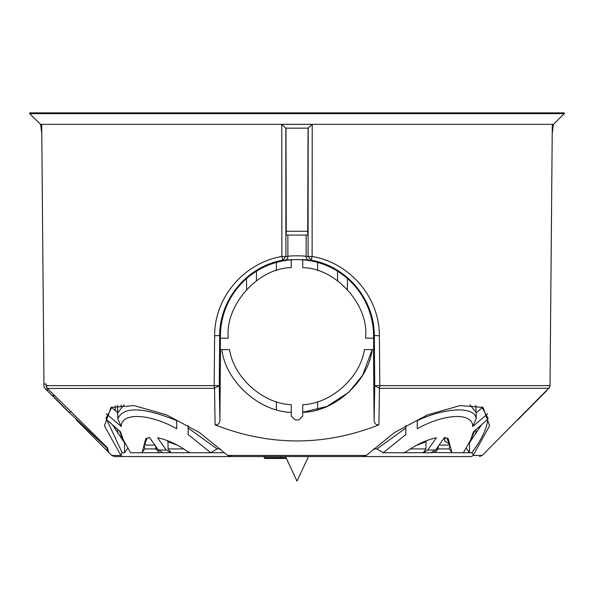 <?xml version="1.0" encoding="UTF-8"?>
<svg xmlns="http://www.w3.org/2000/svg" width="594" height="594" viewBox="0 0 594 594"><rect width="100%" height="100%" fill="white"/><g stroke="black" fill="none" stroke-linecap="round" stroke-linejoin="round"><path stroke-width="0.89" d="M549.762 387.214L482.231 455.435L473.136 455.435L471.473 456.556L308.457 456.556L297 481.118L285.543 456.556M473.136 455.435L489.575 425.787L483.019 407.425L460.008 405.583L427.353 414.924L394.527 432.543L366.32 455.435L227.68 455.435L199.309 432.432L166.639 414.916L134.103 405.598L110.981 407.425L104.425 425.787L120.864 455.435L122.527 456.556L231.482 456.556L138.989 456.556M227.68 455.435L231.482 456.556L361.887 456.556M232.113 456.556L231.482 456.556M378.905 424.859L379.447 388.32L374.747 385.654L374.109 419.913C374.175 423.329 375.779 424.97 378.905 424.859C324.391 446.294 269.795 446.294 215.095 424.859L214.553 388.32A3.816 1.247 -90 0 1 214.189 385.647L219.253 385.654L214.553 388.32L47.409 388.454M120.864 455.435L111.769 455.435L108.843 452.509L107.417 447.75L47.268 388.32A3.816 3.779 90 0 1 46.161 385.647L46.146 383.999L43.963 383.999L41.706 124.369L41.253 124.339M160.291 456.556L114.471 456.556L111.769 455.435L76.173 419.802M76.478 420.114L77.049 420.715M45.337 388.721L68.681 412.162L47.505 390.926L47.483 388.55M552.279 126.158L552.747 124.339M291.142 412.325L291.275 412.34C259.266 411.739 225.675 381.407 221.822 349.628L220.508 349.628L219.891 419.913L219.253 385.654L219.683 335.759C219.52 299.376 247.089 266.357 282.811 260.194L281.883 256.474C243.844 262.934 214.456 297.579 214.627 335.759L214.189 385.647L46.161 385.647M379.373 335.759C379.544 297.579 350.156 262.934 312.117 256.474L311.189 260.194C346.911 266.357 374.48 299.376 374.317 335.759L374.747 385.654L379.811 385.647L379.373 335.759L373.567 335.513L373.589 338.179L365.704 338.179L365.733 336.182C368.258 303.92 335.083 267.864 302.725 267.686L302.725 259.83A76.574 76.567 -0 0 1 373.567 335.513M552.747 124.369L552.294 124.369L550.022 385.647L379.811 385.647A3.816 1.247 90 0 1 379.447 388.32L549.049 388.32L550.029 385.877M481.712 406.86L487.926 418.228C487.31 427.702 481.942 439.211 471.822 452.732L473.329 454.922M451.678 451.633L448.166 438.58L444.475 437.511L435.61 450.037L431.519 452.428L452.153 452.732L449.235 448.923L449.74 444.824L446.799 438.075M438.29 446.25L438.29 448.916L449.22 448.916M553.415 124.339L564.293 113.647L553.415 124.339L40.585 124.339L29.707 113.647L564.293 113.647L564.3 112.882L29.7 112.882L29.707 113.647M183.628 448.916L168.028 448.916L171.087 452.732L159.534 452.732L155.71 448.916L157.596 448.916M121.117 405.019L121.117 406.808M121.117 435.001L121.117 438.172M564.293 113.647L564.3 112.882M471.473 456.556L433.709 456.556M111.769 455.435L114.471 456.556L122.527 456.556M280.806 456.556L280.806 457.699L264.159 457.699L264.159 456.556L262.63 456.556M466.253 448.203L469.46 452.732L471.822 452.732M366.32 455.435L362.518 456.556M120.671 454.922L122.178 452.732L124.54 452.732L124.54 442.79L112.511 424.844M264.159 457.699L264.924 458.464L264.159 457.699M286.078 457.699L280.806 457.699L281.571 458.464L286.434 458.464L264.924 458.464M280.806 457.699L281.571 458.464L286.434 458.464M517.589 420.047L546.495 390.926M416.854 445.099L417.285 445.099M481.489 424.844L469.46 442.79L469.46 452.732L461.36 452.732M52.398 395.456L69.171 412.429L106.757 447.869M219.891 419.913C219.825 423.329 218.221 424.97 215.095 424.859M374.109 419.913L373.492 349.628L372.178 349.628C368.325 381.407 334.734 411.739 302.725 412.34L326.96 406.43L348.827 392.278L362.518 375.423L372.178 349.628M298.908 419.951L295.092 419.951L298.908 419.951L302.725 416.134L302.725 404.677C330.932 403.816 360.358 377.561 364.404 349.628L373.693 349.628L373.589 338.179M106.809 447.111L107.417 447.75M122.178 452.732L106.074 418.228L111.924 407.083M552.294 124.369L550.022 385.848M144.706 441.684L145.738 445.099L154.893 445.099M167.152 440.496L168.028 441.743L177.153 445.099M439.107 445.099L448.262 445.099L449.294 441.691M127.747 448.203L124.54 452.732M71.169 411.159A3.816 0.572 135.3 0 1 69.171 412.429M220.411 338.179L220.433 335.513A76.574 76.567 -0 0 1 291.275 259.83L291.275 267.686C258.293 267.731 224.636 305.405 228.296 338.179L220.411 338.179L220.307 349.628L229.596 349.628C233.642 377.561 263.068 403.816 291.275 404.677L291.275 416.134L295.092 419.951M147.312 437.993L144.26 444.824L144.765 448.908L141.847 452.732L130.621 452.732L123.27 439.746L120.619 431.912L106.289 419.364L106.096 417.344M487.904 417.337L487.711 419.364L473.381 431.912L470.73 439.746L463.379 452.732L452.153 452.732M448.819 443.466L444.765 441.082L444.483 437.511M417.322 445.099L425.972 441.743L426.848 440.496M469.965 404.893L476.217 412.778L482.551 407.395M111.449 407.387L117.783 412.778L124.035 404.893M470.73 439.746L474.762 430.717M434.466 452.732L438.29 448.916L436.404 448.916M425.972 441.743L425.972 448.916L410.372 448.916M405.828 428.044L376.952 448.916L373.604 448.916M220.396 448.916L217.048 448.916L188.172 428.044L188.172 434.556L188.172 425.527M168.028 448.916L168.028 441.743M144.773 448.916L155.71 448.916L155.71 446.25M119.238 430.717L123.27 439.746M347.483 278.616L347.393 289.434M337.607 280.724L337.526 271.213L337.607 280.724M256.474 271.213L256.393 280.724L256.474 271.213M246.607 289.434L246.517 278.616L246.607 289.434M41.714 124.822L41.706 124.369M107.083 447.453L47.327 388.402L46.124 385.654L46.102 383.999L43.963 383.999L43.986 387.221L52.02 395.456L54.804 395.456M285.914 256.437L285.818 128.156L281.786 124.369L281.883 256.474L285.914 256.437L282.811 260.194L284.675 260.269A3.816 3.802 -87.6 0 0 287.867 256.497L285.914 256.437M285.818 128.156L308.182 128.156L312.214 124.369L281.786 124.369M308.182 128.156L308.086 256.437L312.117 256.474L312.214 124.369M309.326 260.269A3.816 3.802 -92.4 0 1 306.133 256.497L308.086 256.437L311.189 260.194L309.326 260.269C309.14 259.43 284.875 259.43 284.675 260.269M302.725 259.83A76.574 76.567 180 0 0 291.275 259.83M425.972 448.916L423.24 452.673L427.747 450.037L436.397 437.793C426.314 439.909 416.297 444.527 406.333 451.655L403.601 452.732L383.264 452.732L405.828 434.556L405.828 425.527M142.322 451.633L145.827 438.58L149.525 437.511L158.39 450.037L162.481 452.428L161.813 452.732M170.76 452.673L166.253 450.037L157.603 437.793C167.634 439.879 177.651 444.498 187.667 451.655L190.399 452.732L171.087 452.732M476.217 412.778L476.217 418.711C475.044 406.185 446.176 407.232 417.285 420.619L417.285 428.734L417.285 420.619M417.285 428.734C444.238 413.513 472.943 412.177 472.698 426.551L476.217 418.711M472.698 426.551L487.711 413.766M176.715 420.619L176.715 428.734L176.715 420.619C143.117 407.024 123.478 406.385 117.783 418.711L117.783 412.778M117.783 418.711L121.302 426.551L106.289 413.766M432.187 452.732L403.601 452.732M376.952 448.916L383.264 452.732M188.172 434.556L210.736 452.732L217.048 448.916M224.428 452.732L202.391 452.732M141.847 452.732L159.534 452.732M40.63 124.339L41.78 133.717M553.37 124.339L552.22 133.717M285.959 128.156L286.293 235.076L307.707 235.076L308.041 128.156M306.133 235.076L306.133 256.497C305.776 255.598 288.238 255.591 287.867 256.497L287.867 235.076M391.609 452.732L382.729 452.732M210.736 452.732L190.399 452.732M435.61 450.037L427.747 450.037M166.253 450.037L158.39 450.037M121.302 426.551C121.02 412.221 149.688 413.469 176.715 428.734M214.627 335.759L220.433 335.513M475.928 433.813L475.928 429.707M475.928 411.583L475.928 405.36M444.765 437.555L444.765 441.082M121.079 438.12L121.079 434.927M121.079 406.845L121.079 405.019M117.597 405.435L117.597 412.63M117.597 429.291L117.597 433.108M115.229 405.925L115.229 410.617M115.229 427.22L115.229 429.44M308.041 231.259L285.959 231.259M317.619 409.719L317.619 401.752M317.619 270.612L317.619 262.444M482.231 455.435L479.529 456.556M108.843 452.509L107.611 450.616L106.541 446.881M42.115 172.104L42.33 196.22M41.253 124.369L41.721 126.158M41.706 124.599L43.963 383.999M276.381 409.719L276.381 401.752M276.381 270.612L276.381 262.444M552.093 148.181L550.037 383.999M552.22 133.643L553.363 124.339M43.986 387.221L41.914 148.47"/></g></svg>
